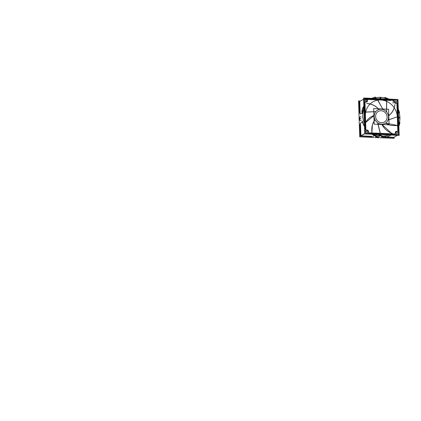 <?xml version="1.0" encoding="UTF-8"?>
<svg xmlns="http://www.w3.org/2000/svg" width="421" height="421" viewBox="0 0 421 421"><rect width="100%" height="100%" fill="white"/><g stroke="black" fill="none" stroke-linecap="round" stroke-linejoin="round"><path stroke-width="0.63" d="M365.054 98.767L391.241 99.893L365.054 98.767M398.471 133.867A0.763 0.7 60.1 0 1 398.14 134.567A0.763 0.7 -119.9 0 0 398.45 133.952L397.356 100.903A0.763 0.7 -119.9 0 0 396.614 100.124A0.763 0.7 -119.9 0 1 397.356 100.903L398.45 133.952A0.763 0.7 -119.9 0 1 397.761 134.667L366.128 133.31A0.763 0.7 -119.9 0 1 365.386 132.531L364.291 99.482A0.763 0.7 -119.9 0 1 364.981 98.767L365.002 99.324L367.938 99.451M368.128 99.461L391.262 100.456L391.241 99.893L391.262 100.456L368.128 99.461A0.763 0.7 -119.9 0 0 367.728 99.53A0.763 0.7 60.1 0 1 368.059 99.456A0.763 0.7 60.1 0 0 367.38 100.298A0.763 0.7 60.1 0 1 367.701 99.54M393.514 100.551L393.098 100.535M396.556 100.124L393.082 99.972L393.098 100.519L393.082 99.972L396.556 100.124L393.082 99.972L393.098 100.519M366.828 101.919A1.431 1.31 -119.9 0 1 365.881 102.035A1.431 1.31 -119.9 0 0 367.396 100.366A1.431 1.31 -119.9 0 1 365.77 101.977M364.933 102.698A0.763 0.7 60.1 0 1 365.812 102.014A0.763 0.7 60.1 0 0 364.933 102.698L365.817 129.358A0.763 0.7 60.1 0 0 366.691 130.131A0.763 0.7 60.1 0 1 365.817 129.358L364.933 102.698A0.763 0.7 60.1 0 1 365.812 102.014A0.763 0.7 60.1 0 0 364.933 102.698L365.817 129.358A0.763 0.7 60.1 0 0 366.691 130.131M366.744 130.121A1.431 1.31 -119.9 0 1 368.443 131.905A1.431 1.31 -119.9 0 0 366.744 130.121A1.431 1.31 -119.9 0 1 368.443 131.905M395.345 132.983A0.763 0.7 -119.9 0 1 395.066 133.878A0.763 0.7 60.1 0 0 395.345 133.062A0.763 0.7 60.1 0 1 394.688 133.978L369.164 132.878A0.763 0.7 60.1 0 1 368.433 131.968A0.763 0.7 60.1 0 0 369.164 132.878L394.688 133.978A0.763 0.7 60.1 0 0 395.04 133.889M395.324 132.994A1.431 1.31 -119.9 0 1 396.929 131.415A1.431 1.31 -119.9 0 0 395.324 132.994A1.431 1.31 -119.9 0 1 396.929 131.415A1.431 1.31 -119.9 0 0 395.324 132.994M397.487 131.357A0.763 0.7 60.1 0 0 397.808 130.736A0.763 0.7 60.1 0 1 397.003 131.436A0.763 0.7 60.1 0 0 397.471 131.368M397.808 130.736A0.763 0.7 60.1 0 1 397.003 131.436A0.763 0.7 60.1 0 0 397.808 130.736L396.924 104.071A0.763 0.7 60.1 0 0 395.998 103.313A0.763 0.7 60.1 0 1 396.924 104.071A0.763 0.7 60.1 0 0 395.998 103.313M394.288 101.587A1.431 1.31 -119.9 0 0 395.95 103.324A1.431 1.31 -119.9 0 1 394.288 101.587A1.431 1.31 -119.9 0 0 395.95 103.324A0.763 0.7 -119.9 0 1 396.945 104.129M394.298 101.524A0.763 0.7 60.1 0 0 393.577 100.556A0.763 0.7 60.1 0 1 394.298 101.524A0.763 0.7 60.1 0 0 393.577 100.556M366.923 100.745A0.858 0.784 -119.9 0 1 365.312 100.645A0.858 0.784 60.1 0 1 366.091 99.84A0.858 0.784 60.1 0 1 366.923 100.714A0.858 0.784 -119.9 0 1 366.128 101.519A0.858 0.784 -119.9 0 1 365.312 100.645A0.858 0.784 60.1 0 1 366.091 99.84A0.858 0.784 60.1 0 1 366.923 100.714A0.858 0.784 -119.9 0 1 366.128 101.519A0.858 0.784 -119.9 0 1 365.312 100.645A0.858 0.784 60.1 0 1 366.091 99.84A0.858 0.784 60.1 0 1 366.923 100.714L366.538 101.424L366.923 100.714A0.858 0.784 60.1 0 0 365.686 99.935A0.858 0.784 60.1 0 0 365.312 100.645A0.858 0.784 -119.9 0 0 366.544 101.424L366.923 100.714A0.858 0.784 -119.9 0 1 366.554 101.414A0.858 0.784 60.1 0 0 366.938 100.63M366.365 131.505A0.858 0.784 60.1 0 1 367.57 130.778A0.858 0.784 60.1 0 1 367.965 131.573A0.858 0.784 -119.9 0 1 366.333 131.452A0.858 0.784 60.1 0 1 367.112 130.647A0.858 0.784 60.1 0 1 367.943 131.52A0.858 0.784 -119.9 0 1 367.149 132.326A0.858 0.784 -119.9 0 1 366.333 131.452A0.858 0.784 60.1 0 1 367.112 130.647A0.858 0.784 60.1 0 1 367.943 131.52A0.858 0.784 -119.9 0 1 367.149 132.326A0.858 0.784 -119.9 0 1 366.333 131.452A0.858 0.784 60.1 0 1 367.112 130.647A0.858 0.784 60.1 0 1 367.943 131.52L367.559 132.231L367.943 131.52A0.858 0.784 60.1 0 0 366.712 130.742A0.858 0.784 60.1 0 0 366.333 131.452A0.858 0.784 -119.9 0 0 367.565 132.231L367.943 131.52A0.858 0.784 -119.9 0 1 367.58 132.226A0.858 0.784 60.1 0 0 367.959 131.436M397.429 132.82A0.858 0.784 -119.9 0 1 395.824 132.72A0.858 0.784 60.1 0 1 396.598 131.915A0.858 0.784 60.1 0 1 397.429 132.789A0.858 0.784 -119.9 0 1 396.64 133.594A0.858 0.784 -119.9 0 1 395.824 132.72A0.858 0.784 60.1 0 1 396.598 131.915A0.858 0.784 60.1 0 1 397.429 132.789A0.858 0.784 -119.9 0 1 396.64 133.594A0.858 0.784 -119.9 0 1 395.824 132.72A0.858 0.784 60.1 0 1 396.598 131.915A0.858 0.784 60.1 0 1 397.429 132.789L397.05 133.499L397.429 132.789A0.858 0.784 60.1 0 0 396.198 132.01A0.858 0.784 60.1 0 0 395.824 132.72A0.858 0.784 -119.9 0 0 397.056 133.499L397.429 132.789A0.858 0.784 -119.9 0 1 397.066 133.489M396.408 102.014A0.858 0.784 -119.9 0 1 394.798 101.914A0.858 0.784 60.1 0 1 395.577 101.108A0.858 0.784 60.1 0 1 396.408 101.982A0.858 0.784 -119.9 0 1 395.619 102.787A0.858 0.784 -119.9 0 1 394.798 101.914A0.858 0.784 60.1 0 1 395.577 101.108A0.858 0.784 60.1 0 1 396.408 101.982A0.858 0.784 -119.9 0 1 395.619 102.787A0.858 0.784 -119.9 0 1 394.798 101.914A0.858 0.784 60.1 0 1 395.577 101.108A0.858 0.784 60.1 0 1 396.408 101.982L396.024 102.692L396.408 101.982A0.858 0.784 60.1 0 0 395.177 101.203A0.858 0.784 60.1 0 0 394.798 101.914A0.858 0.784 -119.9 0 0 396.029 102.692L396.408 101.982A0.858 0.784 -119.9 0 1 396.045 102.682A0.858 0.784 60.1 0 0 396.429 101.898M392.872 137.478L382.468 137.125M379.021 136.978L375.621 136.83M371.517 136.657L361.239 136.12M360.66 135.252L360.35 135.43L360.66 135.252L360.35 135.43L359.981 124.453M359.85 120.48L359.734 116.901M359.613 113.249L359.25 102.382L359.613 113.249L359.25 102.382L359.56 102.203L359.229 102.392L359.56 102.203M382.721 136.809L393.251 137.262M372.143 136.351L361.618 135.899M374.474 135.63L373.322 136.293M389.472 134.999L388.583 135.109M381.9 136.662L382.847 136.12M360.876 135.125L360.513 124.127L360.876 135.125L360.513 124.127L360.655 122.979L362.428 121.958M364.47 126.553L362.618 121.848M362.249 112.928L360.36 114.017M360.144 113.075L359.781 102.077M372.185 134.257L373.032 134.573M373.543 134.736L375.285 135.167M363.639 106.834L363.023 109.207M362.818 110.128L362.323 112.865M381.563 122.7A6.115 5.599 60.1 0 0 384.42 122.016A6.115 5.599 60.1 0 0 386.852 115.396A6.115 5.599 60.1 0 0 381.173 110.734A6.115 5.599 60.1 0 0 378.326 111.418A6.115 5.599 60.1 0 0 375.89 118.033A6.115 5.599 60.1 0 0 381.563 122.7A6.115 5.599 60.1 0 0 387.099 116.964A6.115 5.599 60.1 0 0 381.173 110.734A6.115 5.599 60.1 0 0 375.643 116.47A6.115 5.599 60.1 0 0 381.563 122.7A6.115 5.599 60.1 0 0 387.099 116.964A6.115 5.599 60.1 0 0 381.173 110.734A6.115 5.599 60.1 0 0 375.643 116.47A6.115 5.599 60.1 0 0 381.563 122.7A6.115 5.599 60.1 0 0 387.099 116.964A6.115 5.599 60.1 0 0 381.173 110.734A6.115 5.599 60.1 0 0 375.643 116.47A6.115 5.599 60.1 0 0 381.563 122.7M388.804 99.098A20.755 19.013 60.1 0 0 384.926 97.477L384.605 97.94M397.382 118.443A17.072 15.635 60.1 0 0 389.325 102.856A17.072 15.635 60.1 0 0 372.874 101.908A17.072 15.635 60.1 0 0 365.454 117.07M393.219 100.451A12.598 11.541 -119.9 0 1 393.056 103.156M393.667 100.545L392.383 100.487M399.161 135.42L397.966 99.493L363.581 98.014L364.775 133.941L399.161 135.42M396.724 100.114L392.346 99.924M379.774 137.699L394.119 138.314L394.093 137.53M378.821 137.656L375.316 137.509M374.253 137.462L359.734 136.836L359.224 121.453M359.197 120.643L359.076 116.97M359.05 116.196L358.545 100.914L360.487 100.998M398.571 134.552L397.435 100.182M398.292 109.307A20.755 19.013 60.1 0 1 399.597 112.907L399.255 113.033M382.505 137.035L394.198 137.535L394.182 137.114M398.492 134.636L365.596 133.22M397.277 135.336L393.251 137.651M364.765 133.699L360.355 136.236M382.973 136.12L381.863 136.751M391.088 135.073A20.755 19.013 60.1 0 1 386.231 136.914L384.552 136.025M398.855 126.2A20.755 19.013 60.1 0 0 399.924 122.706L399.382 122.758M395.845 132.636A0.858 0.784 60.1 0 0 397.077 133.483A0.858 0.784 60.1 0 0 397.45 132.704M397.456 132.841A0.858 0.784 60.1 0 0 396.224 131.994A0.858 0.784 60.1 0 0 395.851 132.773M372.38 136.599L360.686 136.094L360.281 123.879M364.76 133.562L360.271 136.146M365.512 133.131L364.37 98.761M363.623 99.193L359.129 101.777M362.592 121.827L360.555 122.995M364.533 126.695A20.755 19.013 60.1 0 1 362.176 121.085L362.67 121.822M364.765 133.71L364.528 126.758M371.859 134.241A20.755 19.013 60.1 0 0 376.848 136.509L375.322 135.094M373.285 136.383L374.543 135.662M365.412 132.447A0.763 0.7 60.1 0 0 366.217 133.294M366.359 131.368A0.858 0.784 60.1 0 0 367.591 132.215M359.929 113.296L359.523 101.082L360.276 101.114M392.561 99.888L364.544 98.682M358.981 116.975L361.086 116.759M375.258 137.641L375.9 136.199M359.102 120.664L361.197 120.159M378.784 137.793L379.326 135.936M388.93 134.978A19.792 18.129 60.1 0 1 381.415 136.067L378.811 134.904M398.803 124.695A19.792 18.129 60.1 0 0 399.871 116.912L398.555 117.291M395.251 133.967L368.707 132.826M364.423 123.295A19.792 18.129 60.1 0 1 362.797 115.317L362.749 117.012M374.969 134.378A19.792 18.129 60.1 0 0 382.578 136.12L379.821 134.952M365.891 129.863L364.97 102.135M369.254 132.862A0.763 0.7 -119.9 0 1 368.486 131.831M366.707 130.121A1.431 1.31 -119.9 0 1 368.454 131.957M366.828 130.089A0.763 0.7 -119.9 0 1 365.844 129.279M364.965 102.75A0.763 0.7 -119.9 0 1 365.902 102.024M367.401 100.287A1.431 1.31 -119.9 0 1 366.854 101.903M367.444 100.419A0.763 0.7 -119.9 0 1 367.728 99.53M373.822 98.456A19.792 18.129 60.1 0 1 381.294 97.383L380.447 98.74M363.939 108.676A19.792 18.129 60.1 0 0 362.807 114.696A19.792 18.129 60.1 0 0 362.839 116.538L362.786 118.059M397.877 131.236L396.961 103.508M398.324 110.234A19.792 18.129 60.1 0 1 399.913 117.843L398.587 118.185M396.087 103.282A1.431 1.31 -119.9 0 1 394.34 101.445M393.535 100.54A0.763 0.7 -119.9 0 1 394.303 101.577M397.829 130.652A0.763 0.7 -119.9 0 1 396.892 131.378M395.387 133.115A1.431 1.31 -119.9 0 1 397.019 131.426M365.07 98.756A0.763 0.7 60.1 0 0 364.649 98.835M363.833 105.85L363.602 98.898M363.844 105.86A20.755 19.013 60.1 0 0 361.85 111.281L362.397 113.517M362.297 112.865L360.255 114.033M371.754 98.367A20.755 19.013 60.1 0 1 375.543 97.077L375.222 97.988M365.339 100.561A0.858 0.784 60.1 0 0 366.57 101.408M366.944 100.766A0.858 0.784 60.1 0 0 365.712 99.919A0.858 0.784 60.1 0 0 365.344 100.698M397.377 100.956A0.763 0.7 60.1 0 0 396.571 100.114M394.824 101.829A0.858 0.784 60.1 0 0 396.056 102.677M396.435 102.035A0.858 0.784 60.1 0 0 395.198 101.187A0.858 0.784 60.1 0 0 394.83 101.966M387.694 99.051A19.792 18.129 60.1 0 0 380.479 97.34L379.663 98.709M380.816 110.728A6.115 5.599 -119.9 0 1 386.794 115.217A6.115 5.599 -119.9 0 1 384.42 122.016A6.115 5.599 -119.9 0 1 381.205 122.674M381.931 122.706A6.115 5.599 -119.9 0 1 375.948 118.217A6.115 5.599 -119.9 0 1 378.326 111.418A6.115 5.599 -119.9 0 1 381.531 110.76M389.078 124.811L388.562 109.26L373.664 108.618L374.18 124.174L389.078 124.811M383.084 109.523L377.163 99.267M383.015 109.497L377.642 99.798M377.753 123.211L380.263 133.441M377.832 123.011L380.337 133.462M386.615 111.928L386.641 100.14M386.567 111.875L386.562 100.077M388.472 115.854C392.104 113.265 394.272 109.486 394.977 104.529M388.457 115.791C392.072 113.202 394.23 109.428 394.924 104.476M388.109 120.043L397.608 116.675M388.136 119.98L397.429 116.743M385.578 123.179L390.546 125.4L397.766 125.632M385.625 123.142L397.834 125.558M381.726 124.258L391.404 133.215L392.035 133.468L392.177 133.157M381.789 124.253C384.005 128.568 387.436 131.626 392.088 133.425M379.021 109.423C375.769 105.829 371.711 103.829 366.844 103.434M378.963 109.444C375.716 105.866 371.664 103.882 366.802 103.492M374.19 115.433C370.222 116.68 367.207 119.311 365.139 123.327M374.18 115.507L365.644 122.511M375.69 111.612L365.16 112.086M375.648 111.665L365.123 112.16M374.964 119.659L372.417 124.684L371.911 132.615M375 119.717C372.306 123.321 371.301 127.652 371.98 132.715M398.45 133.952A0.763 0.7 -119.9 0 1 397.761 134.667L366.128 133.31A0.763 0.7 -119.9 0 1 365.386 132.531L364.291 99.482A0.763 0.7 -119.9 0 1 364.981 98.767A0.763 0.7 -119.9 0 0 364.291 99.482L365.386 132.531A0.763 0.7 -119.9 0 0 366.128 133.31L397.761 134.667A0.763 0.7 -119.9 0 0 398.45 133.952L397.356 100.903A0.763 0.7 -119.9 0 0 396.614 100.124M384.789 97.44L384.468 97.909L384.789 97.44M393.077 99.903L393.103 100.603L393.077 99.903M381.5 137.162L381.789 136.094L381.5 137.162M399.95 122.569L399.413 122.622L399.95 122.569M376.984 136.551L375.322 135.02L376.984 136.551M358.955 118.817L361.06 118.454L358.955 118.817M377.279 137.82L377.942 135.962L377.279 137.82M381.7 136.088L379.053 134.92L381.7 136.088M362.807 115.928L362.76 117.564L362.807 115.928M380.716 97.346L379.889 98.714L380.716 97.346M399.913 117.864L398.587 118.212L399.913 117.864M391.262 100.524L391.241 99.824L391.262 100.524M361.823 111.423L362.37 113.633L361.823 111.423M381.121 109.239A7.636 6.999 -119.9 0 1 388.53 117.022A7.636 6.999 -119.9 0 1 381.621 124.195A7.636 6.999 -119.9 0 1 374.216 116.412A7.636 6.999 -119.9 0 1 381.121 109.239A7.636 6.999 -119.9 0 1 388.53 117.022A7.636 6.999 -119.9 0 1 381.621 124.195A7.636 6.999 -119.9 0 1 374.216 116.412A7.636 6.999 -119.9 0 1 381.121 109.239A7.636 6.999 -119.9 0 1 388.53 117.022A7.636 6.999 -119.9 0 1 381.621 124.195A7.636 6.999 -119.9 0 1 374.216 116.412A7.636 6.999 -119.9 0 1 381.121 109.239M368.059 99.456A0.763 0.7 60.1 0 0 367.38 100.298A0.763 0.7 60.1 0 1 368.059 99.456M367.396 100.366A1.431 1.31 -119.9 0 1 365.881 102.035A1.431 1.31 -119.9 0 0 367.396 100.366M368.433 131.968A0.763 0.7 60.1 0 0 369.164 132.878L394.688 133.978A0.763 0.7 60.1 0 0 395.345 133.062A0.763 0.7 60.1 0 1 394.688 133.978M391.262 100.456L391.241 99.893L391.262 100.456M364.291 99.482A0.763 0.7 -119.9 0 1 364.981 98.767M362.807 114.696L362.755 116.506M391.404 133.215L392.03 133.462"/></g></svg>
